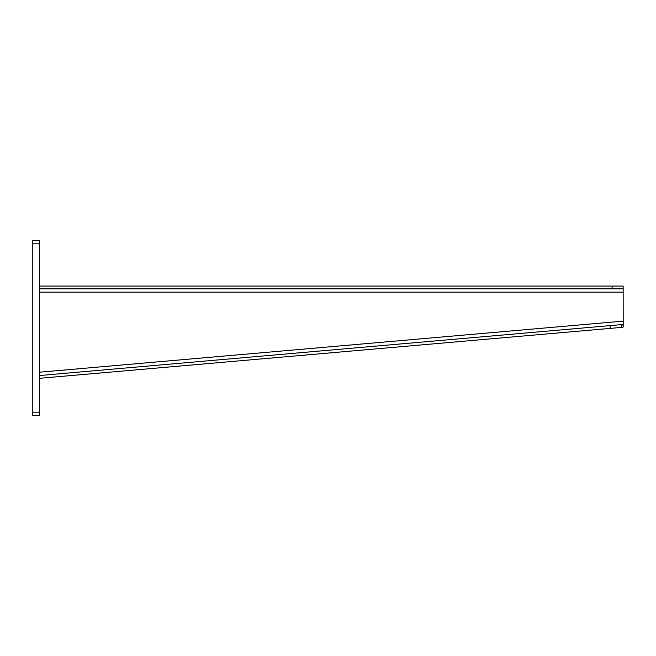 <?xml version="1.0" encoding="UTF-8"?>
<svg xmlns="http://www.w3.org/2000/svg" width="656" height="656" viewBox="0 0 656 656"><rect width="100%" height="100%" fill="white"/><g stroke="black" fill="none" stroke-linecap="round" stroke-linejoin="round"><path stroke-width="0.98" d="M39.442 372.206L623.159 321.137L623.2 326.262L623.159 292.166L39.442 292.166M39.442 286.073L623.159 286.073L623.159 292.166M39.442 288.845L612.089 288.845L612.089 286.073M623.159 288.845L612.089 288.845M623.2 326.262L622.806 324.507L623.175 326.68M621.076 324.654L621.314 327.418L39.688 378.299L39.442 375.544L622.806 324.507M621.314 327.418L623.052 327.262M622.962 323.949L623.159 326.262M32.8 415.502L32.8 240.498L39.442 240.498L39.442 415.502L32.8 415.502M610.318 328.377L610.08 325.614M32.8 412.181L39.442 412.181M32.8 243.819L39.442 243.819"/></g></svg>
